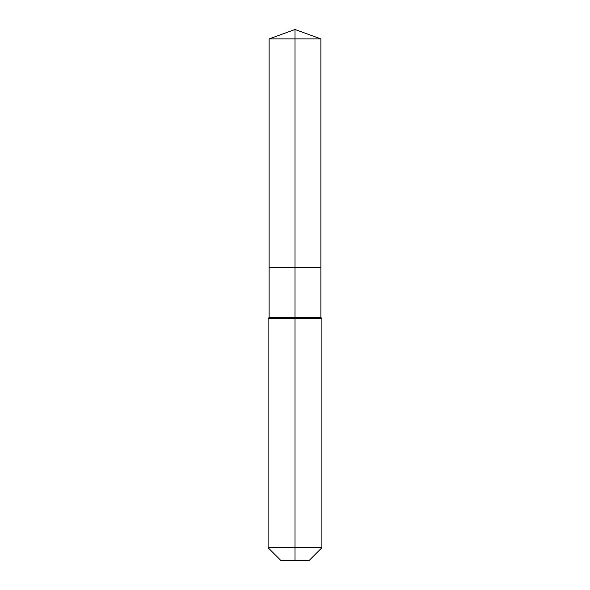 <?xml version="1.0" encoding="UTF-8"?>
<svg xmlns="http://www.w3.org/2000/svg" width="590" height="590" viewBox="0 0 590 590"><rect width="100%" height="100%" fill="white"/><g stroke="black" fill="none" stroke-linecap="round" stroke-linejoin="round"><path stroke-width="0.89" d="M268.111 547.726L321.889 547.726L309.116 560.5L280.884 560.5L268.111 547.726L268.111 318.526L295 318.526L295 317.516L269.121 317.516L269.121 267.447L295 267.447L295 38.918L320.879 38.918L295 29.5L295 38.918L269.121 38.918L269.121 267.447L320.879 267.447L320.879 38.918M295 317.516L320.879 317.516L320.879 267.447L295 267.447L295 317.516M295 560.5L295 318.526L321.889 318.526L320.879 317.516M295 29.5L269.121 38.918M321.889 547.726L321.889 318.526M269.121 317.516L268.111 318.526"/></g></svg>
